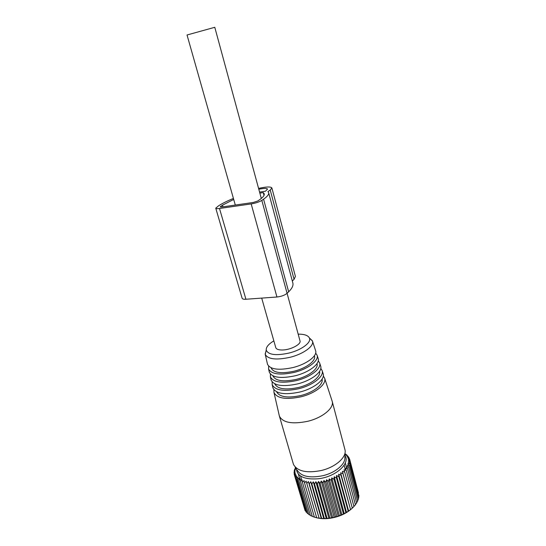<?xml version="1.0" encoding="UTF-8"?>
<svg xmlns="http://www.w3.org/2000/svg" width="546" height="546" viewBox="0 0 546 546"><rect width="100%" height="100%" fill="white"/><g stroke="black" fill="none" stroke-linecap="round" stroke-linejoin="round"><path stroke-width="0.82" d="M275.75 347.577L275.778 347.672C276.413 349.283 278.665 350.061 282.535 349.993C290.745 349.897 301.488 344.192 299.993 340.827L287.087 293.318L288.663 291.796C292.192 288.329 293.571 285.326 292.799 282.794L268.687 192.806M235.299 205.057L187.032 34.992L214.783 27.3L261.302 198.457M308.572 513.977L307.268 513.336L297.393 479.47L297.686 477.04L296.191 478.269L306.06 512.052L307.057 512.612M310.305 515.178L308.722 514.503L298.839 480.548L298.942 478.112L297.393 479.47M305.78 511.097L305.098 510.66L295.25 476.972L295.891 474.576L294.574 475.58L295.366 473.225L294.164 474.105L295.099 471.799L294.021 472.577L295.086 470.324L294.144 471L295.57 467.676M304.736 509.425L294.574 475.58M316.305 517.676C320.011 518.68 324.16 518.946 328.753 518.468C338.943 517.123 347.072 513.404 353.125 507.323M317.308 483.763L318.53 481.476L328.924 518.4L327.047 518.263L317.308 483.763L315.875 481.736L314.537 483.947L313.281 481.825L311.848 483.954L310.776 481.756L309.268 483.79L308.381 481.524L306.818 483.456L306.135 481.135L304.531 482.957L304.047 480.589L302.429 482.302L302.143 479.9L300.525 481.497L300.436 479.074L298.839 480.548M315.875 481.736L326.303 518.618L327.047 518.263M326.303 518.618L324.317 518.4L314.537 483.947M313.281 481.825L323.744 518.659L324.317 518.4M323.744 518.659L321.655 518.352L311.848 483.954M310.776 481.756L321.266 518.529L321.655 518.352M321.266 518.529L319.096 518.127L309.268 483.79M308.381 481.524L319.096 518.127M318.898 518.236L316.673 517.731L306.818 483.456M306.135 481.135L316.673 517.731M316.666 517.772L314.4 517.158L304.531 482.957M314.38 517.089L312.305 516.427L302.429 482.302M312.244 516.223L310.408 515.54L300.525 481.497M344.84 455.35C350.832 463.226 335.654 477.013 318.059 478.794C304.484 479.716 297.263 476.426 296.396 468.925M295.406 467.417L295.174 467.765L295.475 467.526M296.191 478.269L296.662 475.853L295.25 476.972M294.581 475.546L294.164 474.105M294.335 473.669L294.021 472.577M294.376 471.805L294.144 471M295.325 468.816L295.447 469.232M294.697 469.963L294.533 469.389M295.284 468.14L295.174 467.765M299.952 479.511L298.409 474.208M301.761 480.268L300.525 476.01M358.476 492.977L349.617 459.104L348.089 458.954L349.952 460.592L348.273 460.408L350.013 462.155L348.198 461.909L349.809 463.766L347.863 463.458L349.324 465.417L347.27 465.042L348.573 467.096L346.423 466.632L347.549 468.775L345.325 468.215L346.266 470.44L343.987 469.785L344.738 472.085L342.417 471.321L342.977 473.675L340.636 472.802L340.997 475.204L338.663 474.215L338.82 476.658L336.507 475.546L336.473 478.016L334.2 476.781L333.968 479.258L331.763 477.9L331.333 480.384L329.218 478.903L328.61 481.367L326.59 479.763L325.812 482.207L323.915 480.487L322.973 482.889L321.219 481.06L320.133 483.408L318.53 481.476M358.661 494.949L349.952 460.592M358.551 496.915L358.968 496.116L350.013 462.155M358.169 498.873L358.79 497.815L349.809 463.766M357.5 500.818L358.347 499.549L349.324 465.417M356.565 502.736L357.63 501.303L348.573 467.096M355.371 504.62L356.654 503.05L347.549 468.775M353.931 506.449L355.419 504.791L346.266 470.44M342.417 471.321L352.307 508.155L353.938 506.49L344.738 472.085M352.307 508.155L342.977 473.675M340.636 472.802L350.58 509.684L352.231 508.135M350.58 509.684L340.997 475.204M338.663 474.215L348.655 511.138L350.3 509.711M348.655 511.138L348.177 511.192L338.82 476.658M336.507 475.546L346.553 512.503L348.177 511.192M346.553 512.503L345.877 512.578L336.473 478.016M334.2 476.781L344.301 513.759L345.877 512.578M344.301 513.759L343.427 513.841L333.968 479.258M331.763 477.9L341.919 514.892L343.427 513.841M341.919 514.892L340.847 514.974L331.333 480.384M329.218 478.903L339.421 515.902L340.847 514.974M339.421 515.902L338.172 515.956L328.61 481.367M326.59 479.763L336.848 516.762L338.172 515.956M336.848 516.762L335.421 516.789L325.812 482.207M323.915 480.487L334.22 517.471L335.421 516.789M334.22 517.471L332.637 517.451L322.973 482.889M321.219 481.06L331.572 518.018L332.637 517.451M331.572 518.018L329.832 517.942L320.133 483.408M328.924 518.4L329.832 517.942M344.908 453.678L347.065 455.166L346.034 455.091L348.164 456.374L346.963 456.285L349.017 457.691L347.645 457.582L349.617 459.104M345.461 470.208L344.13 465.212M346.765 468.57L345.29 463.022M345.843 454.504L345.734 454.081M344.895 454.04L345.072 454.702M347.229 455.808L347.065 455.166M348.396 457.261L348.164 456.374M349.331 458.879L349.017 457.691M298.177 334.132C304.347 334.111 308.094 335.401 309.411 338.008C311.643 342.403 301.692 349.952 289.066 353.05C276.03 355.835 268.434 354.886 266.264 350.204C265.882 347.249 268.414 344.144 273.853 340.888M309.398 337.981L312.449 341.038C314.394 345.932 303.624 353.965 290.124 357.282C276.249 360.264 267.956 359.295 265.247 354.388L266.223 349.979M312.449 341.038L315.615 350.703C317.649 355.842 306.715 364.189 292.949 367.56C278.794 370.57 270.318 369.485 267.52 364.312L267.397 363.759M314.387 355.767L314.441 355.917C316.291 360.619 306.47 368.181 294.11 371.198C281.388 373.901 273.758 372.884 271.212 368.154L271.123 367.792L271.212 368.154M268.652 366.154L268.584 368.966C271.43 374.269 279.989 375.409 294.274 372.386C308.169 368.987 319.178 360.497 317.096 355.234L315.663 353.091M317.096 355.234L318.147 358.422C320.256 363.766 309.193 372.365 295.209 375.778C280.835 378.808 272.208 377.634 269.335 372.236L269.205 371.662M316.973 363.616C318.871 368.516 308.92 376.303 296.355 379.368C283.408 382.091 275.628 380.985 273.014 376.051L273.014 376.051M270.406 374.071L270.393 376.856C273.307 382.384 282.023 383.62 296.526 380.569C310.64 377.136 321.771 368.386 319.622 362.919L318.236 360.776M319.622 362.919L320.659 366.079C322.843 371.642 311.657 380.494 297.454 383.947C282.855 387.005 274.085 385.722 271.137 380.112L271 379.511M319.533 371.417C321.253 376.522 311.213 384.411 298.587 387.476C285.408 390.226 277.484 389.032 274.795 383.886L274.795 383.886M272.161 381.927L272.188 384.698C275.177 390.445 284.036 391.782 298.771 388.711C313.09 385.237 324.351 376.228 322.12 370.55L320.789 368.413M322.12 370.55L323.15 373.689C325.409 379.456 314.107 388.568 299.693 392.062C284.869 395.14 275.948 393.762 272.932 387.926L272.788 387.305M322.072 379.17C323.621 384.48 313.486 392.465 300.805 395.543C287.551 398.3 279.491 397.058 276.61 391.803M273.901 389.728L273.976 392.478C277.034 398.45 286.043 399.89 300.996 396.799C315.533 393.284 326.911 384.015 324.604 378.125L323.321 375.989M324.604 378.125L332.145 401.139C334.548 407.698 322.829 417.683 307.732 421.294C292.219 424.433 282.773 422.713 279.395 416.113L279.204 415.308M293.236 463.629L293.632 464.742C297.768 471.423 307.036 473.334 321.43 470.475C335.537 467.144 346.614 457.316 345.058 450.095L332.241 401.487M297.263 470.236C301.146 476.494 309.719 478.31 322.993 475.675C336.002 472.618 346.219 463.479 344.785 456.702M233.422 198.437C227.375 200.908 222.461 203.344 218.68 205.74L215.759 208.176L242.131 298.293C242.458 299.065 243.721 299.379 245.918 299.249L276.945 297.004C281.286 296.505 284.671 295.277 287.08 293.318L261.827 200.396L263.575 199.188C267.485 196.444 269.171 194.233 268.618 192.561L267.95 191.591L270.229 190.042L271.867 187.92C270.748 186.534 266.311 186.698 258.565 188.397M292.315 280.978L294.062 279.327L295.413 276.433L271.888 188.001M215.759 208.176C216.011 208.681 217.253 208.784 219.499 208.483L251.18 203.924C255.637 203.16 259.186 201.979 261.827 200.396M259.575 192.11L265.465 191.216L267.526 189.093C266.83 188.145 263.923 188.199 258.797 189.244M259.848 193.113L263.247 192.601L264.175 193.728C264.673 195.256 263.124 197.27 259.521 199.775L257.76 200.983L253.344 202.45L221.765 207.016L220.202 206.893L222.488 205.18L233.708 199.44M264.005 195.4L263.247 192.601M294.062 279.327L270.229 190.042M288.663 291.796L263.575 199.188M276.945 297.004L251.18 203.924M245.918 299.249L219.499 208.483M220.837 207.091L220.632 206.381M222.966 206.845L222.488 205.18M275.778 347.672L261.711 298.109M296.055 468.4L294.198 470.952M344.874 454.62L346.15 455.152M266.264 350.204L265.158 354.047M309.411 338.008L312.326 340.704M265.247 354.388L267.52 364.312M268.584 368.966L269.335 372.236M270.393 376.856L271.137 380.112M272.188 384.698L272.932 387.926M273.976 392.478L279.361 416.011M293.311 463.888L279.395 416.113"/></g></svg>
